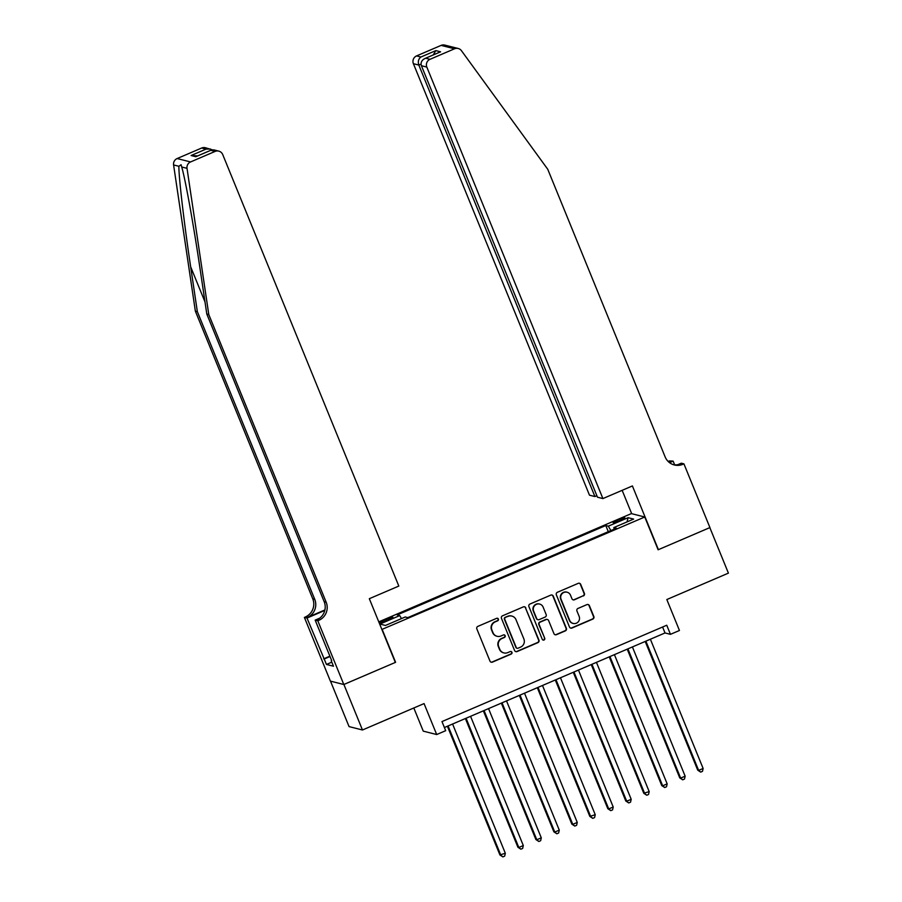 <?xml version="1.0" encoding="UTF-8"?>
<svg xmlns="http://www.w3.org/2000/svg" width="902" height="902" viewBox="0 0 902 902"><rect width="100%" height="100%" fill="white"/><g stroke="black" fill="none" stroke-linecap="round" stroke-linejoin="round"><path stroke-width="1.35" d="M498.378 619.054A1.364 1.33 104.2 0 0 496.63 618.332L477.868 626.371A1.939 1.905 104.2 0 0 476.842 628.908L489.966 661.076A1.939 1.905 104.2 0 0 492.458 662.113L511.208 654.074A1.364 1.33 104.2 0 0 511.039 651.503A1.364 1.33 104.2 0 0 510.194 651.571L507.77 652.608A6.213 6.1 104.2 0 1 499.787 649.316L498.693 646.633A6.213 6.1 104.2 0 1 502.008 638.492L504.432 637.455A1.364 1.33 104.2 0 0 504.252 634.884A1.364 1.33 104.2 0 0 503.406 634.952L500.982 635.989A6.213 6.1 104.2 0 1 492.999 632.697L491.906 630.013A6.213 6.1 104.2 0 1 495.221 621.873L497.645 620.835A1.364 1.33 104.2 0 0 498.378 619.054M497.126 636.305L496.765 636.203A6.213 6.1 104.2 0 1 492.639 632.606L491.545 629.923A6.213 6.1 104.2 0 1 494.86 621.782L497.284 620.745A1.364 1.33 104.2 0 0 497.284 618.231M491.071 662.147A1.939 1.905 104.2 0 0 492.097 662.023L510.848 653.984A1.364 1.33 104.2 0 0 510.848 651.469M503.902 652.924L503.541 652.822A6.213 6.1 104.2 0 1 499.415 649.226L498.321 646.542A6.213 6.1 104.2 0 1 501.636 638.402L504.071 637.364A1.364 1.33 104.2 0 0 504.071 634.85M617.859 520.003A6.337 0.722 -22.2 0 0 613.157 522.686A6.337 0.722 -22.2 0 0 620.181 520.589A6.337 0.722 -22.2 0 0 624.883 517.906A6.337 0.722 -22.2 0 0 617.859 520.003M583.357 595.963A1.939 1.905 104.2 0 0 584.395 593.415L580.708 584.383A1.939 1.905 104.2 0 0 578.216 583.357L557.391 592.287A1.939 1.905 104.2 0 0 556.354 594.824L569.478 626.991A1.939 1.905 104.2 0 0 571.981 628.029L592.806 619.099A1.939 1.905 104.2 0 0 593.843 616.551L589.389 605.659A1.939 1.905 104.2 0 0 586.898 604.622L577.979 608.444A1.939 1.905 104.2 0 0 576.942 610.992L579.152 616.393A5.198 5.108 104.2 0 1 573.153 623.451A5.198 5.108 104.2 0 1 569.714 620.441L561.067 599.266A5.198 5.108 104.2 0 1 567.065 592.208A5.198 5.108 104.2 0 1 570.515 595.219L571.947 598.748A1.939 1.905 104.2 0 0 574.45 599.774L582.996 595.861A1.939 1.905 104.2 0 0 584.034 593.324L580.347 584.293A1.939 1.905 104.2 0 0 579.242 583.222M382.222 629.54L395.595 662.316L343.899 684.471L362.469 729.989L424.064 703.583L436.692 734.544L445.689 730.688L441.969 721.577L666.747 625.233L670.457 634.332L679.454 630.487L666.826 599.537L728.41 573.131L709.84 527.614L658.133 549.78L644.761 517.004L381.873 629.449M525.821 607.914A1.939 1.905 104.2 0 0 523.329 606.888L502.493 615.818A1.939 1.905 104.2 0 0 501.456 618.355L514.591 650.522A1.939 1.905 104.2 0 0 517.083 651.56L537.908 642.63A1.939 1.905 104.2 0 0 538.945 640.082L525.46 607.824A1.939 1.905 104.2 0 0 524.344 606.753M529.948 604.047L550.772 595.128A1.939 1.905 104.2 0 1 553.264 596.154L566.388 628.322A1.939 1.905 104.2 0 1 565.351 630.87L556.444 634.681A1.939 1.905 104.2 0 1 553.952 633.655L548.63 620.61A1.939 1.905 104.2 0 0 546.127 619.584L540.219 622.109A1.939 1.905 104.2 0 0 539.182 624.658L544.729 638.244A1.364 1.33 104.2 0 1 543.151 640.082A1.364 1.33 104.2 0 1 542.249 639.293L528.91 606.595A1.939 1.905 104.2 0 1 529.948 604.047M362.469 729.989L349.051 726.595L330.504 681.145M379.426 623.451A6.134 0.699 -22.2 0 0 384.399 621.636L388.356 619.933A6.134 0.699 -22.2 0 0 392.911 617.329A6.134 0.699 -22.2 0 0 386.101 619.37L382.155 621.061A6.134 0.699 -22.2 0 0 379.054 622.538M378.772 621.861L631.344 513.61L644.761 517.004M608.286 531.673L605.783 525.528L397.184 614.938L399.733 615.581L401.469 618.592M605.783 525.528L608.32 526.17L628.096 517.692L633.621 519.09L613.834 527.569L616.37 528.211L407.783 617.622L405.246 616.979L385.458 625.458L379.945 624.06L399.733 615.581M413.815 707.98L423.263 731.139L436.692 734.544M444.393 727.531L665.022 632.956L670.457 634.332M662.598 627.014L665.022 632.956M613.834 527.569L614.183 529.147M610.868 530.568L608.32 526.17M628.096 517.692L627.014 521.92M515.696 651.594A1.939 1.905 104.2 0 0 516.722 651.469L537.547 642.54A1.939 1.905 104.2 0 0 538.584 639.992L525.46 607.824M505.458 617.487A1.364 1.33 104.2 0 0 504.737 619.268L516.26 647.501A1.364 1.33 104.2 0 0 518.007 648.222L520.567 647.129A6.213 6.1 104.2 0 0 523.882 638.988L516 619.685A6.213 6.1 104.2 0 0 508.018 616.393L505.097 617.396A1.364 1.33 104.2 0 0 504.376 619.178L504.737 619.268M517.162 648.29L516.801 648.2A1.364 1.33 104.2 0 1 515.899 647.411L504.376 619.178M511.874 616.077L511.513 615.987A6.213 6.1 104.2 0 0 507.657 616.292L508.018 616.393M505.097 617.396L507.657 616.292M555.057 634.726A1.939 1.905 104.2 0 0 556.083 634.591L564.99 630.769A1.939 1.905 104.2 0 0 566.028 628.232L552.903 596.064A1.939 1.905 104.2 0 0 551.787 594.993M547.334 619.482L546.973 619.392A1.939 1.905 104.2 0 0 545.766 619.482L539.858 622.019A1.939 1.905 104.2 0 0 538.821 624.567L544.729 638.244M542.981 640.025A1.364 1.33 104.2 0 0 544.357 638.142M543.105 607.069A5.198 5.108 104.2 0 0 534.525 605.727A5.198 5.108 104.2 0 0 533.657 611.116L536.701 618.58A1.939 1.905 104.2 0 0 539.193 619.606L545.112 617.081A1.939 1.905 104.2 0 0 546.15 614.533L543.105 607.069M539.655 604.058L539.295 603.968A5.198 5.108 104.2 0 0 533.296 611.026L533.657 611.116M537.987 619.708L537.626 619.618A1.939 1.905 104.2 0 1 536.34 618.49L533.296 611.026M573.063 599.819A1.939 1.905 104.2 0 0 574.078 599.683L582.996 595.861M567.065 592.208L566.704 592.107A5.198 5.108 104.2 0 0 560.706 599.176L561.067 599.266M573.153 623.451L572.793 623.361A5.198 5.108 104.2 0 1 569.342 620.351L560.706 599.176M570.594 628.074A1.939 1.905 104.2 0 0 571.609 627.939L592.445 619.009A1.939 1.905 104.2 0 0 593.471 616.461L589.029 605.558A1.939 1.905 104.2 0 0 587.924 604.487M447.392 726.245L499.922 854.949L505.323 853.258L452.59 724.013M448.091 725.941L500.824 855.175L502.876 856.9L499.922 854.949M505.323 853.258L504.669 856.133L502.876 856.9M208.79 314.561L206.806 314.054L200.12 269.224C193.84 226.391 185.147 178.122 181.708 166.994L181.076 164.716L178.9 166.284C178.63 176.476 184.2 223.955 190.672 266.834L197.346 311.664L314.742 599.334A13.857 13.609 -75.8 0 1 307.356 617.464L304.38 617.385L330.38 681.111L343.809 684.505L395.324 662.429L369.324 598.702L398.819 586.063L222.726 154.569A5.942 5.829 104.2 0 0 215.104 151.423L190.559 161.943A5.942 5.829 104.2 0 0 187.018 168.336L208.79 314.561L326.174 602.22A13.857 13.609 -75.8 0 1 318.789 620.362L317.808 620.79L343.809 684.505M197.346 311.664L195.362 311.167L312.757 598.827A13.857 13.609 -75.8 0 1 305.372 616.968M318.789 620.362L316.805 619.866A13.857 13.609 -75.8 0 0 324.19 601.724L206.806 314.054M215.104 151.423L210.764 150.318L195.835 156.722L191.089 155.516L206.017 149.123L201.676 148.018L177.13 158.549L190.559 161.943M178.9 166.284L173.59 164.942L195.362 311.167M317.808 620.79L315.17 620.125L331.677 660.568M331.812 662.158L326.468 664.447L333.469 666.217L331.237 660.76M326.468 664.447L307.007 618.05L304.38 617.385M315.17 620.125L319.68 618.186M324.912 609.944L307.356 617.464M324.799 610.428L307.007 618.05M173.59 164.942A5.942 5.829 -75.8 0 1 177.13 158.549M201.676 148.018A5.942 5.829 -75.8 0 1 205.363 147.725L212.274 149.777M323.649 658.843L329.884 656.171M330.019 656.509L324.235 658.99M210.764 150.318L213.797 149.867L218.791 151.13M195.835 156.722L196.884 156.271M191.089 155.516L197.572 155.933M206.017 149.123L210.346 148.988M602.908 498.58L426.826 67.086L421.403 65.711L597.485 497.205L602.908 498.58L632.403 485.941L658.404 549.656L709.93 527.58L683.919 463.853L681.292 463.188L677.763 464.699M596.876 495.717L594.914 496.551L589.491 495.187L413.398 63.692A5.942 5.829 -75.8 0 1 416.566 55.913L441.112 45.393A5.942 5.829 -75.8 0 1 444.799 45.1L458.216 48.494A5.942 5.829 104.2 0 1 461.463 50.704L547.751 169.272L665.146 456.931A13.857 13.609 104.2 0 0 682.938 464.282L683.919 463.853M416.566 55.913L420.896 57.018L435.824 50.613L440.582 51.82L425.654 58.213L429.983 59.318L454.529 48.787L441.112 45.393M668.089 461.396A13.857 13.609 104.2 0 0 669.509 460.888L673.129 461.125L669.543 462.658M674.64 464.834L673.129 461.125M631.693 513.7L622.154 490.327M594.914 496.551L418.821 65.057L413.398 63.692M668.946 462.196A13.857 13.609 104.2 0 0 671.494 461.384L669.183 462.376M458.216 48.494A5.942 5.829 104.2 0 0 454.529 48.787M429.983 59.318A5.942 5.829 104.2 0 0 426.826 67.086M673.354 464.677A13.857 13.609 104.2 0 0 680.942 463.775L682.938 464.282M420.896 57.018C418.449 58.923 417.75 61.607 418.821 65.057L421.031 64.11M435.824 50.613L433.264 54.909M440.582 51.82L439.161 52.429M421.403 65.711C420.467 62.294 421.888 59.791 425.654 58.213L439.849 52.09M465.376 718.533L517.906 847.237L518.808 847.474L523.307 845.546L470.562 716.312M466.075 718.24L518.808 847.474L520.849 849.188L517.906 847.237M523.307 845.546L522.653 848.421L520.849 849.188M483.359 710.821L535.889 839.536L536.791 839.762L541.29 837.834L488.546 708.6M484.058 710.528L536.791 839.762L538.832 841.487L535.889 839.536M541.29 837.834L540.636 840.709L538.832 841.487M501.343 703.12L553.873 831.824L554.775 832.061L559.274 830.133L506.529 700.899M502.031 702.816L554.775 832.061L556.816 833.775L553.873 831.824M559.274 830.133L558.62 833.008L556.816 833.775M519.327 695.408L571.845 824.124L572.759 824.349L577.257 822.421L524.513 693.187M520.014 695.115L572.759 824.349L574.799 826.074L571.845 824.124M577.257 822.421L576.603 825.296L574.799 826.074M537.31 687.707L589.829 816.411L595.241 814.709L542.497 685.475M537.998 687.403L590.742 816.637L592.783 818.362L589.829 816.411M595.241 814.709L594.576 817.595L592.783 818.362M555.294 679.995L607.813 808.699L608.726 808.936L613.213 807.008L560.48 677.774M555.982 679.702L608.726 808.936L610.767 810.65L607.813 808.699M613.213 807.008L612.559 809.883L610.767 810.65M573.277 672.283L625.796 800.999L626.71 801.224L631.197 799.296L578.464 670.062M573.965 671.99L626.71 801.224L628.75 802.949L625.796 800.999M631.197 799.296L630.543 802.171L628.75 802.949M591.25 664.582L643.78 793.286L649.181 791.595L596.447 662.35M591.949 664.278L644.682 793.523L646.734 795.237L643.78 793.286M649.181 791.595L648.527 794.47L646.734 795.237M609.233 656.87L661.764 785.586L662.666 785.811L667.164 783.883L614.42 654.649M609.932 656.577L662.666 785.811L664.706 787.525L661.764 785.586M667.164 783.883L666.51 786.758L664.706 787.525M627.217 649.158L679.747 777.874L680.649 778.099L685.148 776.171L632.403 646.937M627.916 648.865L680.649 778.099L682.69 779.824L679.747 777.874M685.148 776.171L684.494 779.046L682.69 779.824M645.201 641.457L697.731 770.161L698.633 770.398L703.132 768.47L650.387 639.236M645.888 641.153L698.633 770.398L700.674 772.112L697.731 770.161M703.132 768.47L702.478 771.345L700.674 772.112M382.673 622.335L382.155 621.061M386.642 620.677L386.101 619.37M190.672 266.834L204.991 301.922M314.742 599.334L312.757 598.827M324.19 601.724L326.174 602.22M187.018 168.336L181.708 166.994M671.494 461.384L669.509 460.888M196.354 156.463L211.271 150.059"/></g></svg>

